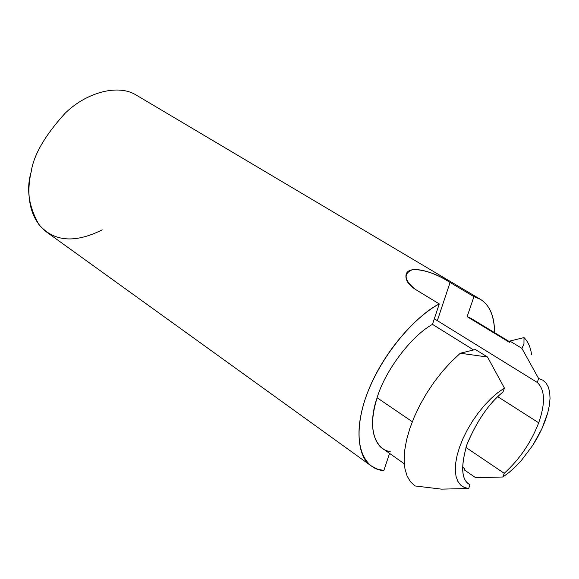 <?xml version="1.0" encoding="UTF-8"?>
<svg xmlns="http://www.w3.org/2000/svg" width="579" height="579" viewBox="0 0 579 579"><rect width="100%" height="100%" fill="white"/><g stroke="black" fill="none" stroke-linecap="round" stroke-linejoin="round"><path stroke-width="0.87" d="M390.188 451.482C374.012 450.035 367.376 425.326 377.11 397.759L412.299 421.715L377.11 397.759C369.663 422.221 371.436 439.085 382.415 448.327L404.308 463.793M531.565 354.572C530.559 347.241 528.041 341.574 524.009 337.586L523.959 344.085L521.889 348.348L538.644 378.572L542.762 380.128L546.019 382.987L548.349 387.061L549.695 392.236L550.036 398.366L549.384 405.293L547.756 412.834L541.792 429.01L537.609 437.254L532.76 445.338L521.527 460.269L515.404 466.761L509.144 472.377L502.89 476.995L504.229 473.304L465.943 447.451L504.229 473.304C519.479 459.48 530.972 442.646 538.709 422.8L497.795 396.695L538.709 422.8C545.527 403.136 545.034 389.681 537.24 382.437L538.644 378.572L521.889 348.348L509.867 341.06L509.426 342.312L467.123 316.655L473.933 296.643L480.252 299.242C489.704 304.995 494.495 316.148 494.611 332.686C494.184 312.342 487.294 300.327 473.933 296.643L450.071 282.465C432.506 270.458 403.787 262.975 406.045 277.811C406.668 281.886 409.751 285.729 415.295 289.334L439.266 303.924L432.47 324.363C411.329 335.972 385.028 370.741 377.11 397.759C385.028 370.741 411.329 335.972 432.47 324.363L439.266 303.924C418.161 314.187 380.012 353.755 364.546 401.03C349.846 447.958 367.043 470.438 383.863 470.495L389.558 453.379L383.863 470.495L377.443 469.12L371.327 465.979C357.489 457.902 352.64 424.682 371.291 383.602C389.993 342.739 420.687 313.579 439.266 303.924L415.295 289.334C403.968 280.004 403.143 273.397 412.82 269.524C424.161 269.539 436.58 273.853 450.071 282.465L473.933 296.643L467.123 316.655L471.255 318.53M537.24 382.437L434.322 318.79L537.24 382.437C545.034 389.681 545.527 403.136 538.709 422.8C530.972 442.646 519.479 459.48 504.229 473.304L502.89 476.995L475.757 477.762L502.89 476.995L509.144 472.377L515.404 466.761L521.527 460.269L532.76 445.338L541.792 429.01L545.201 420.803L547.756 412.834L549.384 405.293L550.036 398.366L549.695 392.236L548.349 387.061L546.019 382.987L542.762 380.128L538.644 378.572L537.24 382.437M503.006 391.99C489.103 403.252 477.176 420.492 467.224 443.717C460.573 465.957 461.246 479.47 469.243 484.268L470.018 484.753L468.679 488.517L464.22 487.431L460.558 485.007L457.801 481.272L456.028 476.322L455.304 470.271L455.651 463.258L457.084 455.478L459.567 447.14L463.041 438.455L467.412 429.683L472.558 421.056L478.341 412.82L484.594 405.199L491.151 398.417L497.817 392.649L504.41 388.046L503.006 391.99L504.41 388.046L487.518 357.033L504.41 388.046L497.817 392.649L491.151 398.417L484.594 405.199L478.341 412.82L472.558 421.056L467.412 429.683L463.041 438.455L459.567 447.14L457.084 455.478L455.651 463.258L455.304 470.271L456.028 476.322L457.801 481.272L460.558 485.007L464.22 487.431L468.679 488.517L441.444 489.132L468.679 488.517L470.018 484.753C461.564 480.621 460.493 467.34 466.797 444.918C476.683 421.201 488.756 403.556 503.006 391.99M480.252 299.242L136.383 95.173C118.029 83.47 85.989 92.647 65.014 113.354C44.916 135.508 33.633 155.02 31.172 171.898C26.981 189.362 26.88 217.284 46.848 232.23L371.327 465.979M475.424 349.521L487.518 357.033L460.305 353.233L475.424 349.521L460.305 353.233L451.287 361.672L442.537 371.298L434.272 381.887L426.694 393.184L419.992 404.916L414.325 416.786L409.823 428.525L406.588 439.83L404.685 450.462L404.135 460.16L404.945 468.715L407.066 475.952L410.431 481.728L414.948 485.94L410.431 481.728L407.066 475.952L404.945 468.715L404.135 460.16L404.685 450.462L406.588 439.83L409.823 428.525L414.325 416.786L419.992 404.916L426.694 393.184L434.272 381.887L442.537 371.298L451.287 361.672L460.305 353.233L487.518 357.033L475.424 349.521M432.47 324.363L473.629 349.962L432.47 324.363M450.071 282.465L437.333 320.665L450.071 282.465M414.948 485.94L441.444 489.132L414.948 485.94M509.614 341.784L471.147 318.457L467.123 316.655L509.426 342.312L509.867 341.06L524.017 337.586M464.387 469.945L464.799 468.766L464.387 469.945L475.757 477.762L464.387 469.945M102.201 229.841C74.843 243.527 53.753 241.761 38.931 224.551C28.682 206.442 26.098 188.892 31.172 171.898C33.64 154.991 44.945 135.443 65.109 113.267C86.141 92.546 118.239 83.456 136.535 95.26M462.44 467.144L464.799 468.766L462.44 467.144M521.889 348.348L523.959 344.085L524.009 337.586L509.867 341.06L521.889 348.348"/></g></svg>

